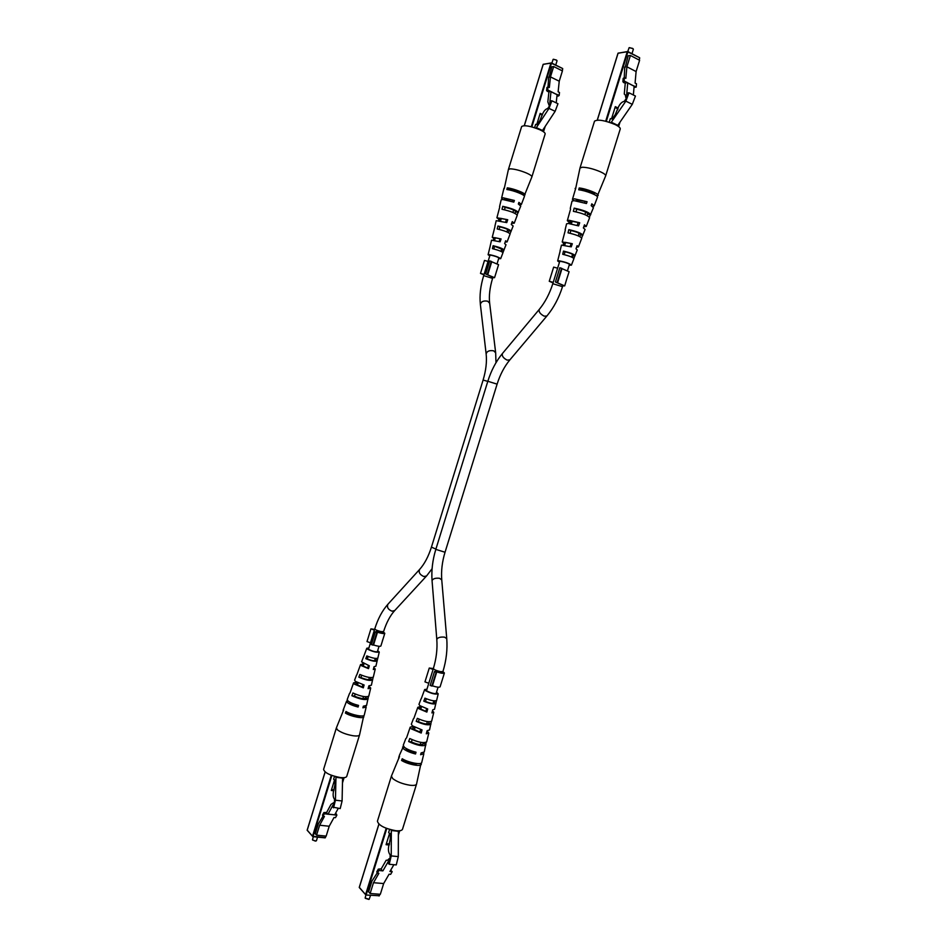 <?xml version="1.0" encoding="UTF-8"?>
<svg xmlns="http://www.w3.org/2000/svg" width="947" height="947" viewBox="0 0 947 947"><rect width="100%" height="100%" fill="white"/><g stroke="black" fill="none" stroke-linecap="round" stroke-linejoin="round"><path stroke-width="1.42" d="M368.809 899.413L365.376 898.312M378.93 824.174L359.28 887.528L365.885 894.962L365.151 898.04L369.141 899.319L370.549 895.353M382.008 870.767L378.859 870.494L378.303 869.133L381.227 868.861L382.032 870.838L382.908 870.849L388.424 861.273L389.513 862.042M389.596 829.43L388.637 832.543L389.56 833.431L386.068 844.688L389.229 844.996M377.214 872.968L371.946 881.065L368.608 891.837L370.135 893.506L373.485 882.711L383.665 883.551L389.075 874.211L390.638 874.353L392.188 871.666L389.904 871.465M370.135 893.506L380.327 894.288L383.665 883.551M378.859 870.494L377.308 873.193L378.883 873.335L373.485 882.711M390.685 870.222L392.188 871.666M389.146 862.007L389.347 858.515L387.56 860.219L386.175 860.243L381.227 868.861M378.303 869.133L376.752 871.832L377.308 873.193M382.908 870.849L382.032 870.838M389.963 871.465L393.881 864.706M389.347 858.515L390.211 858.586M386.388 843.659L389.548 843.978M389.193 864.28L391.229 855.922L398.296 856.597L396.272 864.919L389.193 864.28L388.4 863.463L390.117 859.485L390.128 854.821C388.519 852.774 388.057 849.909 388.72 846.227L390.259 838.971L390.294 833.573L389.56 833.431L390.294 833.514M398.296 856.597L398.379 830.839M391.229 855.922L391.336 829.903M399.516 756.428L391.407 776.126L392.745 778.612C396.971 781.808 402.688 784.021 409.897 785.229C413.803 785.679 416.017 785.312 416.538 784.116L421.024 763.235M391.407 776.126L377.415 821.215C378.646 825.429 384.766 828.589 395.763 830.708C399.693 831.075 401.942 830.578 402.511 829.229L416.538 784.116M414.218 751.74L413.946 752.687L406.559 749.408L405.695 748.201M420.622 729.521L419.9 732.019L413.496 729.19L412.726 727.971L414.206 726.988M426.612 708.664L425.842 711.339L420.444 708.948L419.722 707.906L421.072 706.415M426.813 689.641L425.996 689.961L426.647 690.848C431.181 693.168 434.59 694.021 436.863 693.393L436.378 692.659M413.898 718.311L417.828 707.302L419.71 706.77L420.054 705.799M398.699 757.103L398.936 758.239L399.35 755.422L403.469 746.331M406.512 737.997L410.205 727.154L412.774 726.456L414.052 727.45M421.308 698.602L424.647 689.534L426.955 689.191M436.52 692.198L438.212 693.82C435.395 694.613 431.145 693.547 425.463 690.647L424.647 689.534M432.495 710.795L433.773 712.333L431.915 712.925L432.755 709.812L434.507 709.256L436.46 700.709M427.05 730.954L428.802 733.049L426.28 733.818L427.121 730.705L429.536 729.959L431.323 721.531M405.825 738.553L403.233 745.301L404.393 747.29C407.056 749.278 410.927 750.924 416.005 752.202L415.532 753.978C410.382 752.687 406.452 751.03 403.753 749.006L402.593 746.982M413.448 718.714L411.341 724.195L412.371 725.828L422.042 729.912L421.202 733.037L411.258 728.835L410.205 727.154M421.072 698.839L418.965 704.343L419.876 705.669L427.701 708.972L426.86 712.085L418.763 708.664L417.828 707.302M423.487 752.664L423.842 753.729L420.622 754.712L421.107 752.936L424.256 751.965L426.162 742.401M423.842 753.729L421.723 762.524C421.557 765.176 408.299 762.619 402.215 758.736L401.564 760.453C407.695 764.395 421.131 766.975 421.308 764.276M428.802 733.049L426.683 741.844C423.747 743.466 418.112 742.353 409.767 738.542L408.642 741.548C417.154 745.467 422.918 746.603 425.949 744.934M433.773 712.333L431.654 721.152C429.299 722.419 424.528 721.484 417.343 718.347L416.218 721.354C423.569 724.585 428.47 725.544 430.921 724.242M438.212 693.82L436.626 700.437C434.839 701.384 430.944 700.626 424.943 698.164L423.806 701.171C429.985 703.728 434.022 704.521 435.892 703.526M405.044 760.216L404.807 760.914C410.382 763.507 414.632 764.395 417.544 763.578M412.134 739.714L411.365 741.951C417.296 744.496 421.19 745.194 423.06 744.034L423.333 742.685M419.225 719.235L418.373 721.697C423.676 723.875 427.097 724.479 428.648 723.532L429.086 721.792M426.339 698.779L425.416 701.443C430.056 703.242 433.004 703.775 434.247 703.017L434.815 700.91M401.564 760.453L404.807 760.914M423.049 743.703L425.736 744.105M408.642 741.548L411.365 741.951M428.66 723.342L430.79 723.686M416.218 721.354L418.373 721.697M434.259 702.934L435.845 703.207M423.806 701.171L425.416 701.443M413.946 752.687L415.532 753.978M419.9 732.019L421.202 733.037M425.842 711.339L426.86 712.085M419.71 706.77L420.705 707.504M629.495 47.622L633.046 48.688M631.969 53.707L633.365 49.232L632.513 48.356L629.08 47.717L627.79 51.505M634.04 87.361L636.195 87.1L633.626 85.786M618.131 108.053L615.301 106.656L611.596 118.576L612.259 118.967L615.337 114.48L618.261 107.413C619.835 103.91 621.859 101.862 624.333 101.282L626.997 97.411L627.908 92.913L629.021 92.794L625.86 101.14L610.922 122.802M625.209 67.332L628.216 55.778L630.406 55.459L626.89 66.787L625.837 78.352L624.404 77.618L624.109 80.945L634.135 86.224L633.365 94.996M630.406 55.459L639.604 60.288L636.1 71.558L626.89 66.787M636.195 87.1L636.491 83.798L635.082 83.076L636.1 71.558M634.135 86.224L627.731 82.957L626.665 94.747L627.672 94.641L625.825 97.683L625.363 95.02L624.274 94.037L625.233 83.443L623.86 82.188M625.233 83.443L626.961 82.401M624.404 77.618L623.173 78.364L622.877 81.679L624.109 80.945M622.877 81.679L623.801 82.709M624.262 77.701L624.712 67.071M626.642 98.086L625.825 97.683M627.731 82.957L627.021 82.365M617.657 109.793L617.87 109.118M617.929 108.905L615.041 107.473M609.229 122.222L610.33 118.671L612.295 118.92M625.86 101.14L632.288 104.348L635.449 96.049L629.021 92.794M632.288 104.348L617.468 125.797M597.155 196.431L605.666 175.858L620.249 128.97C620.451 127.821 618.77 126.353 615.195 124.578C604.636 120.281 597.735 119.156 594.515 121.192L579.978 168.069L575.48 189.364M605.678 175.822C605.831 174.84 604.103 173.514 600.516 171.833C593.686 168.945 587.649 167.406 582.393 167.217L579.99 168.033M563.122 244.882L563.583 243.142L564.803 243.225L564.282 245.036M564.803 243.225L564.152 242.539L565.264 242.337L572.319 243.734L562.21 241.959L565.323 230.157M568.887 223.504L569.206 222.332L570.792 222.391L570.414 223.717M570.792 222.391L569.893 221.456L571.159 221.16L579.694 222.77L569.052 220.272L567.324 220.675L570.567 209.086M575.812 200.776L577.066 199.959L587.069 201.735L574.45 198.811L572.45 199.379L575.823 187.956L575.066 188.5M569.277 264.876L570.058 264.734C568.366 263.337 565.016 262.165 559.997 261.218L559.014 261.36L559.57 261.905M559.476 262.212L557.653 260.946L560.115 251.227M557.653 260.946L558.872 260.768C565.146 261.952 569.336 263.42 571.42 265.148L569.194 265.184M572.319 243.734L571.23 246.847L561.453 245.119L560.044 251.002M563.583 243.142L562.21 241.959M579.694 222.77L578.593 225.895L568.259 223.456L566.566 223.847L565.146 229.73M569.206 222.332L567.324 220.675M587.069 201.735L586.442 203.534L573.989 200.634L572.012 201.19L570.272 208.447M573.409 200.646L572.45 199.379M581.647 237.827L585.092 229.494L583.364 227.919L584.465 224.806L586.264 226.451L583.766 226.771M573.882 258.448L577.256 249.949L576.001 248.824L577.102 245.711L578.428 246.895L576.605 247.12M589.401 217.159L593.449 207.713L591.2 205.617L591.828 203.83L594.124 205.973L592.597 206.493M598.137 195.508C599.273 193.827 586.43 188.702 579.197 187.968L578.747 189.802C585.909 190.548 598.587 195.603 597.462 197.248L594.124 205.973M590.774 214.685C588.951 212.258 583.411 210.068 574.166 208.139L573.373 211.335C582.417 213.253 587.827 215.383 589.602 217.739L586.264 226.451M582.926 235.152C581.422 233.258 576.723 231.411 568.827 229.636L568.022 232.832C575.729 234.584 580.31 236.383 581.754 238.206L578.428 246.895M575.089 255.595C573.918 254.187 570.058 252.683 563.512 251.085L562.719 254.281C569.076 255.844 572.805 257.288 573.918 258.638L571.42 265.148M584.666 202.918L585.068 201.699M577.173 225.422L578.072 222.699M570.13 246.492L571.088 243.651M594.467 194.609L594.609 194.431C593.402 192.537 589.271 190.832 582.227 189.305L581.932 190.347M587.093 215.62L587.838 213.785C586.785 212.211 583.08 210.696 576.711 209.24L576.001 211.832M579.824 236.608L580.629 234.454C579.742 233.175 576.474 231.861 570.863 230.488L570.094 233.258M572.568 257.525L573.42 255.086C572.698 254.092 569.905 252.967 565.028 251.713L564.246 254.577M582.227 189.305L579.197 187.968M597.308 196.005L595.604 195.248M576.711 209.24L574.166 208.139M590.182 215.064L587.673 213.975M570.863 230.488L568.827 229.636M582.547 235.401L580.535 234.56M565.028 251.713L563.512 251.085M574.9 255.749L573.397 255.134M487.243 274.441L491.28 261.36L489.694 260.922L485.657 274.003L494.559 277.672L492.807 277.613M487.705 274.819L491.73 261.763L498.572 264.675L494.559 277.672M483.929 274.831L480.484 273.411L484.485 260.425L488.06 261.419M484.059 274.405L480.484 273.411M485.657 274.003L492.949 277.163L492.57 278.382L483.692 275.613L490.049 255.003L489.35 255.11L489.859 255.595M496.358 271.694L496.571 271.008M553.226 282.372L557.617 268.202L553.652 267.113L549.26 281.271L553.226 282.372L552.811 283.709L562.506 286.669L562.92 285.343L555.427 281.969L559.855 267.705L569.1 271.718L566.294 280.478M555.427 281.969L564.696 285.887L562.755 285.876M564.696 285.887L566.661 279.318M557.558 282.857L561.985 268.617M553.06 282.904L549.26 281.271M557.167 282.455L561.607 268.19M315.884 841.054L312.699 840.096M313.315 836.686L312.474 839.847L315.221 841.054L316.416 840.758L317.541 837.101M327.283 814.1L324.324 813.769L323.862 812.573L326.644 812.431L327.307 814.16L328.053 814.112L332.942 805.163L333.853 805.814M334.516 780.044L331.308 790.473L333.794 790.769M322.963 816.29L318.334 823.843L315.292 833.751L316.57 835.147L319.636 825.228L329.213 826.246L334.007 817.51L335.475 817.675L336.86 815.166L334.255 814.882M316.57 835.147L326.159 836.118L329.213 826.246M324.324 813.769L322.939 816.29L324.419 816.456L319.636 825.228M335.238 813.852L336.386 813.982L336.86 815.166M333.557 805.79L333.782 802.63L331.036 804.37L326.644 812.431M323.862 812.573L322.489 815.095L322.939 816.29M328.053 814.112L334.693 814.846L327.307 814.16M334.693 814.846L338.257 808.359M333.782 802.63L334.516 802.713M331.557 789.632L334.078 789.94M334.528 776.327L333.616 779.274L335.025 780.115L334.895 784.98L333.451 791.609C332.823 794.959 333.178 797.516 334.516 799.268L334.421 803.458L332.882 807.14L340.21 808.584L342.092 800.973L342.589 777.7M334.386 780.032L335.025 780.115M333.557 807.827L335.439 800.191L342.092 800.973M335.439 800.191L335.972 776.718M343.678 709.883L336.386 727.864L337.392 729.806C341.027 732.528 346.211 734.493 352.959 735.724C356.853 736.257 359.055 735.985 359.552 734.919L363.778 715.648M336.374 727.912L323.59 769.39C324.667 772.835 330.16 775.534 340.056 777.511C343.974 777.961 346.211 777.582 346.744 776.374L359.552 734.919M357.031 705.018L356.759 705.953L350.13 703.065L349.49 702.011M362.89 684.657L362.228 686.989L356.486 684.492L355.894 683.568L357.469 682.609M368.395 665.528L367.673 668.014L362.843 665.919L362.299 665.125L363.707 663.717M368.762 648.364L368.028 648.624L368.525 649.299C372.668 651.358 375.841 652.152 378.031 651.666L377.569 651.039M356.818 674.809L360.547 664.581L362.512 664.167L362.831 663.231M343.051 710.416L346.602 701.1L347.513 700.52M350.011 692.944L353.574 682.858L356.226 682.302L357.303 683.142M363.648 656.65L366.785 648.245L368.88 647.973M377.687 650.648L379.274 652.045C376.563 652.661 372.609 651.666 367.412 649.086L366.785 648.245M373.816 667.588L375.237 669.044L373.296 669.505L374.077 666.652L375.9 666.215L377.723 658.39M368.797 686.102L370.703 688.055L368.099 688.658L368.88 685.806L371.378 685.226L373.118 677.389M349.573 693.334L347.194 699.549L348.082 701.064C350.354 702.757 353.835 704.201 358.546 705.408L358.096 707.042C353.326 705.823 349.798 704.355 347.502 702.638L346.602 701.1M356.546 675.081L354.616 680.135L355.397 681.378L364.098 684.977L363.317 687.842L354.379 684.136L353.574 682.858M363.518 656.804L361.588 661.858L369.306 665.788L368.525 668.641L361.257 665.623L360.547 664.581M365.767 706.036L366.193 707.042L362.89 707.823L363.34 706.19L366.572 705.42L368.454 696.519M366.193 707.042L364.264 715.115C364.181 717.424 351.432 714.914 345.986 711.493L345.395 713.067C350.875 716.536 363.79 719.069 363.885 716.725M370.703 688.055L368.785 696.14C365.944 697.466 360.653 696.4 352.911 692.967L351.882 695.725C359.777 699.253 365.187 700.33 368.111 698.957M375.237 669.044L373.307 677.141C371.023 678.17 366.548 677.271 359.86 674.442L358.83 677.2C365.672 680.124 370.265 681.047 372.633 679.97M377.829 657.964L377.829 658.118C376.101 658.899 372.431 658.165 366.832 655.916L365.802 658.674C371.555 661.006 375.343 661.764 377.155 660.947M348.685 712.854L348.449 713.553C354.012 716.027 358.049 716.832 360.582 715.968M355.172 694.056L354.45 696.152C359.978 698.46 363.648 699.135 365.459 698.176L365.779 696.803M361.659 675.258L360.866 677.555C365.814 679.532 369.046 680.135 370.549 679.342L370.999 677.65M368.17 656.496L367.306 658.958C371.662 660.615 374.444 661.124 375.651 660.497L376.184 658.496M375.651 660.497L377.155 660.769M363.103 715.873L363.695 715.968M345.395 713.067L348.449 713.553M365.459 697.986L367.992 698.413M351.882 695.725L354.45 696.152M370.561 679.259L372.573 679.615M358.83 677.2L360.866 677.555M365.802 658.674L367.306 658.958M356.759 705.953L358.096 707.042M362.228 686.989L363.317 687.842M367.673 668.014L368.525 668.641M362.512 664.167L363.352 664.794M372.905 645.191L376.847 632.395L375.32 631.838L371.366 644.635L373.532 644.99C377.664 646.28 380.114 646.623 380.872 646.02L384.802 633.306L383.417 632.099M373.532 644.99L377.474 632.217C381.605 633.496 384.056 633.863 384.802 633.306M374.61 629.412L370.928 628.855L374.396 630.098M370.478 642.812L367.01 641.569L370.928 628.855M376.847 632.395L377.474 632.217M375.32 631.838L376.492 631.519C380.031 632.809 382.268 633.247 383.192 632.809L383.571 631.625L381.144 631.613C377.427 630.714 375.296 629.826 374.752 628.938L368.49 649.263M382.576 640.113L382.387 641.107L382.683 640.136M553.533 59.247L556.741 60.277M555.735 65.059L557.061 60.75L556.185 59.933L553.131 59.33L551.876 63.129M556.99 95.611L558.103 96.144L559.156 95.493L556.623 94.262M542.453 114.445L540.192 113.38L536.795 124.353M549.059 77.346L551.829 66.799L553.664 66.539L550.467 76.896L549.331 87.503L547.97 86.84L547.638 89.894L557.085 94.7L556.22 102.892M553.664 66.539L562.423 70.907L559.239 81.217L550.467 76.896M559.156 95.493L559.476 92.451L558.126 91.8L559.239 81.217M557.085 94.7L550.988 91.741L549.828 102.548L550.669 102.454L549.059 105.235L547.84 101.874L548.893 92.155L547.579 91.042M548.893 92.155L550.361 91.22L550.988 91.741M547.97 86.84L546.928 87.515L546.597 90.569L547.638 89.894M546.597 90.569L547.532 91.492M548.029 86.875L548.644 77.145M549.757 105.567L549.059 105.235M542.288 115.132L539.979 114.042M534.593 127.715L535.623 124.377L537.233 124.673L539.908 120.565L542.513 114.102C543.909 110.894 545.65 109.035 547.733 108.514L550.053 104.987L550.905 100.879L551.841 100.773L549.011 108.396L536.014 128.188M537.292 124.59L536.677 124.306M549.011 108.396L555.131 111.32L557.961 103.72L551.841 100.773M555.131 111.32L542.205 130.946M524.236 195.899L531.894 176.852L545.152 133.941C545.294 132.9 543.578 131.515 539.968 129.798C530.438 125.987 524.33 124.886 521.655 126.519L508.409 169.489L504.195 188.844M531.894 176.852C532.001 175.964 530.237 174.71 526.615 173.076C520.187 170.424 514.73 169.016 510.244 168.838L508.421 169.466M493.304 240.076L493.742 238.455L494.772 238.526L494.275 240.23M494.772 238.526L494.014 237.839L494.867 237.685L501.081 238.952L492.251 237.295L495.009 226.357M498.619 220.497L498.927 219.373L500.265 219.42L499.886 220.71M500.265 219.42L499.258 218.508L500.217 218.284L507.734 219.74L496.903 217.774L499.756 206.979M504.81 199.687L504.491 199.142L505.568 198.834L514.387 200.468L503.082 197.793L501.567 198.219L503.946 188.24M489.788 255.844L488.096 254.719L490.297 245.723M488.096 254.719L489.019 254.589C494.725 255.714 498.607 257.075 500.691 258.661L498.667 258.626M501.081 238.952L500.099 241.805L491.552 240.195L490.274 245.593M493.742 238.455L492.251 237.295M507.734 219.74L506.74 222.604L496.204 220.675L494.926 226.084M498.927 219.373L496.903 217.774M514.387 200.468L513.819 202.113L502.668 199.462L501.164 199.888L499.578 206.541M502.656 199.462L501.567 198.219M519.785 204.848L521.371 204.445L524.413 196.467C525.431 195.058 513.227 190.229 506.858 189.53L507.272 187.849C513.7 188.536 526.058 193.437 525.029 194.869M510.066 233.731L513.156 225.99L511.273 224.463L512.268 221.61L514.221 223.208L511.652 223.362M502.964 252.589L506.006 244.728L504.633 243.628L505.627 240.775L507.071 241.935L505.177 242.041M517.145 214.839L520.767 206.044L518.34 204.019L518.909 202.386L521.371 204.445M518.329 212.436C516.446 210.222 511.25 208.186 502.739 206.328L502.017 209.275C510.35 211.098 515.428 213.087 517.263 215.229L514.221 223.208M511.179 231.175C509.628 229.446 505.213 227.73 497.921 226.037L497.199 228.973C504.313 230.642 508.61 232.311 510.113 233.968L507.071 241.935M504.041 249.901C502.833 248.611 499.199 247.214 493.127 245.699L492.416 248.635C498.3 250.115 501.815 251.464 502.975 252.695L500.691 258.661M512.327 201.593L512.706 200.444M505.544 222.202L506.373 219.68M499.176 241.509L500.052 238.881M498.749 258.377L499.448 258.271C497.767 256.992 494.642 255.903 490.096 255.003M521.619 194.123L521.809 193.851C520.554 192.134 516.66 190.548 510.149 189.08L509.877 190.075M514.979 213.383L515.653 211.583C514.552 210.151 511.049 208.742 505.153 207.346L504.502 209.761M508.35 232.583L509.084 230.512C508.148 229.363 505.071 228.132 499.85 226.818L499.152 229.387M501.815 251.452L502.514 249.428L494.571 246.279L493.849 248.907M510.149 189.08L507.272 187.849M524.484 195.224L521.655 194.017M505.153 207.346L502.739 206.328M517.95 212.696L515.559 211.702M499.85 226.818L497.921 226.037M510.954 231.352L509.048 230.571M494.571 246.279L493.127 245.699M503.946 249.996L502.514 249.428M428.79 683.272L433.087 669.422L429.263 668.049L424.966 681.876L428.79 683.272L426.481 690.718M431.832 686.137L436.165 672.192L434.472 671.589L430.151 685.521L432.436 685.853C436.756 687.214 439.313 687.534 440.095 686.835L444.403 672.986L442.924 671.589M432.436 685.853L436.756 671.932C441.089 673.293 443.634 673.648 444.403 672.986M433.347 668.57L429.263 668.049M436.165 672.192L436.756 671.932M434.472 671.589L435.573 671.103C439.349 672.512 441.704 672.95 442.663 672.429L442.936 671.565L440.497 671.648C436.378 670.665 433.998 669.636 433.359 668.546L433.087 669.422M386.778 828.495L366.217 894.737L365.625 894.501L386.187 828.27M378.883 824.127L359.244 887.422L365.98 895.01L379.297 895.744L379.759 894.24M398.391 834.319L399.492 830.768M399.634 830.744L398.391 834.769M379.901 894.252L379.06 896.004L379.972 894.264M365.601 894.655L359.339 887.363M391.395 830.531L398.403 831.277M639.083 60.016L639.675 58.122L639.213 60.087M619.812 122.483L618.557 126.531M618.438 126.448L619.551 122.85M639.272 60.123L639.627 57.731L627.885 51.919L606.317 121.37M605.689 121.216L627.245 51.777L618.107 53.139L597.344 120.091M618.071 53.281L627.376 51.564M627.885 51.588L639.627 57.731L627.825 51.529L618.024 53.186L597.261 120.103M617.823 125.371L611.395 122.258M325.152 771.983L307.183 830.282L312.534 836.165L331.308 775.25M331.852 775.451L313.066 836.379L325.366 837.622L325.839 836.083M342.518 782.044L343.868 777.665M344.033 777.653L342.506 782.601M325.993 836.106L325.152 837.87L326.052 836.106M325.105 771.947L307.148 830.211L312.853 836.639L325.152 837.87L312.924 836.615M312.51 836.296L307.219 830.152M336.019 777.309L342.613 778.15M435.821 549.378L445.043 552.243C442.154 561.784 441.065 570.994 441.752 579.884L439.574 578.286C435.383 577.859 432.874 578.664 432.057 580.712C431.323 570.496 432.566 560.044 435.821 549.378L487.823 381.274C491.197 370.526 496.062 361.281 502.419 353.527L539.21 309.48C538.618 311.835 540.264 314.061 544.158 316.156L546.893 316.002C553.699 307.799 558.908 298.021 562.506 286.669M502.419 353.527C501.732 355.942 503.307 358.144 507.142 360.12L509.888 359.86C504.396 366.465 500.146 374.562 497.104 384.139L487.823 381.274M432.057 580.712L436.804 639.485C437.656 637.556 440.225 636.775 444.522 637.142L446.747 638.621C447.588 649.429 446.309 660.414 442.936 671.565M495.979 362.713L495.672 352.793L493.671 350.816C489.41 350.141 486.9 351.183 486.142 353.953C486.995 361.742 485.977 370.443 483.1 380.067L487.8 381.369M495.672 352.793L489.658 303.241L487.693 301.205C483.526 300.483 481.088 301.548 480.366 304.389C479.431 295.535 480.543 285.947 483.692 275.613M435.916 549.059L431.43 547.153C428.399 556.611 424.457 564.045 419.58 569.478C418.432 572.39 419.852 574.746 423.854 576.545L426.576 575.954L394.721 610.555L392.011 611.194C388.081 609.501 386.719 607.181 387.927 604.233C382.292 610.578 377.9 618.805 374.752 628.938M562.127 70.753L562.707 68.894L562.269 70.824M544.999 126.78L543.471 131.74M543.329 131.645L544.691 127.253M562.329 70.859L562.66 68.527L551.474 63.271L531.847 126.898M531.291 126.756L550.905 63.141L543.235 64.289L524.318 125.667M543.199 64.396L551.024 62.952M551.474 62.952L562.66 68.527L551.426 62.904L543.164 64.325L524.259 125.667M542.548 130.508L536.44 127.679M399.717 830.732L398.391 835.017M618.616 126.578L619.954 122.27M344.092 777.641L342.506 782.802M379.274 652.045L377.829 658.118M539.21 309.48C545.046 302.389 549.58 293.795 552.811 283.709M489.658 303.241C488.818 295.914 489.8 287.628 492.57 278.382M426.576 575.954L432.081 568.733M509.888 359.86L546.893 316.002M567.513 270.593L569.502 264.177M571.692 257.111L572.568 254.305M578.286 235.898L579.126 233.211M584.903 214.626L585.684 212.081M441.752 579.884L446.747 638.621M438.082 687.179L436.046 693.737M433.844 700.839L433.039 703.408M427.381 721.614L426.635 724.017M420.93 742.389L420.243 744.614M497.104 263.68L498.927 257.785M500.916 251.334L501.721 248.741M506.917 231.92L507.687 229.423M512.919 212.448L513.653 210.068M379.037 646.292L377.297 651.938M375.296 658.425L374.562 660.817M369.413 677.472L368.714 679.733M363.541 696.53L362.89 698.626M431.43 547.153L483.1 380.067M363.991 663.859L363.269 666.191M358.108 682.917L357.433 685.107M351.858 703.195L351.609 704.012M394.721 610.555C390.14 615.597 386.423 622.629 383.571 631.625M419.58 569.478L387.927 604.233M494.583 240.289L495.364 237.744M500.572 220.852L501.33 218.402M506.976 200.101L507.296 199.024M486.142 353.953L480.366 304.389M445.043 552.243L497.104 384.139M421.533 706.663L420.752 709.161M415.082 727.438L414.36 729.77M408.216 749.539L407.968 750.344M436.804 639.485C437.502 648.932 436.354 658.627 433.359 668.546M557.617 268.202L559.784 261.206M564.779 245.119L565.631 242.373M571.372 223.883L572.189 221.255M578.404 201.226L578.747 200.113M543.519 131.775L545.117 126.614"/></g></svg>
